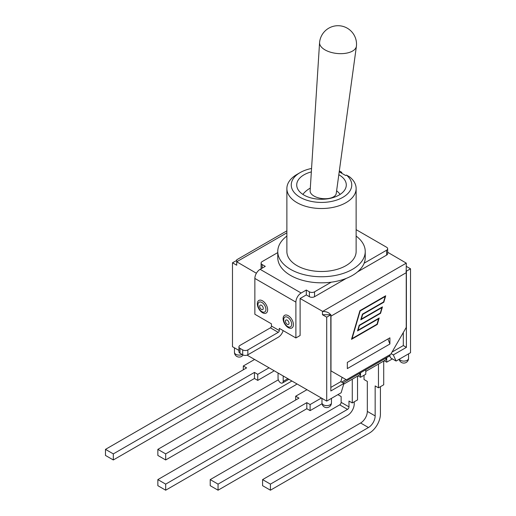 <?xml version="1.0" encoding="UTF-8"?>
<svg xmlns="http://www.w3.org/2000/svg" width="516" height="516" viewBox="0 0 516 516"><rect width="100%" height="100%" fill="white"/><g stroke="black" fill="none" stroke-linecap="round" stroke-linejoin="round"><path stroke-width="0.77" d="M356.433 46.066A18.518 9.307 -174.3 0 1 356.414 46.24A18.518 9.307 -174.3 0 1 344.514 53.451A18.518 9.307 -174.3 0 1 325.015 49.884A18.518 9.307 -174.3 0 1 319.572 42.544A18.518 9.307 -174.3 0 1 319.591 42.377A18.518 18.518 0 0 1 339.857 25.8A18.518 18.518 0 0 1 356.433 46.066M356.414 46.24L336.245 193.461A13.119 6.598 -174.3 0 1 327.808 198.576A13.119 6.598 -174.3 0 1 313.992 196.048A13.119 6.598 -174.3 0 1 310.135 190.849L319.572 42.544M262.173 268.133L262.173 264.566L265.269 266.353L260.116 269.326A7.437 4.296 120 0 0 254.859 278.434L254.859 314.263L271.455 323.848L271.455 326.048A1.458 0.839 -60 0 1 270.423 327.834L240.011 345.391A3.644 2.103 180 0 0 238.94 346.881A3.644 2.103 180 0 0 240.011 348.365L242.694 349.913L242.694 354.795A3.644 2.103 0 0 0 247.848 354.795L278.259 337.238A7.437 4.296 -60 0 0 283.142 330.595M356.13 236.07A43.737 25.252 180 0 1 365.238 251.498L365.238 257.574A43.737 25.252 180 0 1 364.148 263.186A43.737 25.252 180 0 1 331.233 282.188A43.737 25.252 180 0 1 277.763 257.574L277.763 251.498A43.737 25.252 180 0 1 286.877 236.07M356.13 229.652L386.607 247.248A3.644 2.103 180 0 1 387.671 248.731A3.644 2.103 180 0 1 386.607 250.221L364.148 263.186M288.257 327.596A7.289 4.205 60 0 1 283.794 316.089A7.289 4.205 60 0 1 292.72 321.242A7.289 4.205 60 0 1 288.257 327.596M262.483 312.715A7.289 4.205 60 0 1 258.019 301.209A7.289 4.205 60 0 1 266.946 306.362A7.289 4.205 60 0 1 262.483 312.715M262.173 264.566A3.644 2.103 180 0 1 261.109 263.076A3.644 2.103 180 0 1 262.173 261.586L277.763 252.588M261.302 268.636A3.644 2.103 180 0 1 261.109 267.959L261.109 263.076M301.144 293.017L306.298 290.037L309.387 291.824L309.387 296.706L306.298 294.92L300.112 298.493L300.112 335.51L295.887 337.954L295.887 302.118A7.437 4.296 -60 0 1 301.144 293.017L260.116 269.326M331.233 282.188L314.547 291.824A3.644 2.103 180 0 1 309.387 291.824M387.671 248.731L387.671 253.614A3.644 2.103 180 0 1 386.607 255.104L357.536 271.88M346.294 278.376L314.547 296.706A3.644 2.103 180 0 1 309.387 296.706M306.298 290.037L306.298 294.92M270.423 327.834L278.259 332.356A1.458 0.839 120 0 0 279.285 330.569L271.455 326.048M278.259 332.356L247.848 349.913A3.644 2.103 180 0 1 242.694 349.913M242.694 354.795L240.011 353.247L240.011 348.365M238.94 346.881L238.94 351.757A3.644 2.103 0 0 0 240.011 353.247M295.887 337.954L279.285 328.37L279.285 330.569M339.328 170.951L341.753 172.312L341.753 173.266M300.112 172.608L297.016 174.395A34.624 19.989 -0 0 0 286.877 188.527A34.624 19.989 -0 0 0 321.5 208.522A34.624 19.989 -0 0 0 356.13 188.527A34.624 19.989 -0 0 0 349.59 176.84L346.449 175.079A30.25 17.467 180 0 1 340.115 198.731A30.25 17.467 180 0 1 298.841 196.525A30.25 17.467 180 0 1 300.112 172.608A30.25 17.467 180 0 1 311.561 168.461M339.212 171.802L345.668 175.53L346.449 175.079M338.812 174.718A24.787 14.306 180 0 1 339.031 174.84A24.787 14.306 180 0 1 346.288 184.96A24.787 14.306 180 0 1 321.5 199.266A24.787 14.306 180 0 1 296.719 184.96A24.787 14.306 180 0 1 311.341 171.905M356.13 188.527L356.13 251.498A34.624 19.989 180 0 1 321.5 271.493A34.624 19.989 180 0 1 286.877 251.498L286.877 188.527M365.238 251.498A43.737 25.252 180 0 1 321.5 276.75A43.737 25.252 180 0 1 277.763 251.498M387.671 252.266L406.292 263.134L322.687 311.406L300.112 298.493M256.394 273.248L236.715 261.767L286.877 232.806M322.481 311.406L322.481 314.741L330.556 314.741C329.182 312.644 326.557 311.535 322.687 311.406M343.701 384.149L359.8 374.855L359.8 373.184M337.896 394.643L341.14 396.52L341.14 402.351A2.038 1.18 -60 0 1 339.696 404.854L210.218 479.603L218.055 484.131L218.055 490.2L347.532 415.445A9.475 5.47 -60 0 0 354.234 403.841L354.234 401.816M352.273 379.195L352.273 402.944L348.977 401.042L348.977 406.872L341.14 402.351M358.046 375.867L360.523 377.293L365.78 374.255L365.78 369.733M360.523 372.771L360.523 377.293M352.273 402.944L357.53 399.913L357.53 376.164M365.78 371.404L385.987 359.736L385.987 358.072M364.025 375.267L364.025 379.499L367.327 381.401L367.327 411.4A9.475 5.47 -60 0 1 360.626 423.004L262.586 479.603L270.423 484.131L270.423 490.2L369.488 433.001A15.454 8.92 -60 0 0 380.421 414.077L380.421 386.697M378.46 364.083L378.46 387.826L375.158 385.923L375.158 415.922L367.327 411.4M384.233 360.748L386.71 362.174L391.967 359.142L391.967 358.665M386.71 357.653L386.71 362.174M378.46 387.826L383.717 384.794L383.717 361.045M342.985 382.891L390.09 355.698L389.161 355.163M341.644 382.117L346.036 379.583M270.423 490.2L262.586 485.679L262.586 479.603M360.626 423.004L368.463 427.525A9.475 5.47 120 0 0 375.158 415.922M368.463 427.525L270.423 484.131M218.055 490.2L210.218 485.679L210.218 479.603M339.696 404.854L347.532 409.375A2.038 1.18 120 0 0 348.977 406.872M347.532 409.375L218.055 484.131M295.681 400.029L295.681 396.217L298.977 398.126L157.851 479.603L165.681 484.131L165.681 490.2L157.851 485.679L157.851 479.603M306.968 389.703L295.681 396.217M321.397 398.036L310.11 404.55L306.814 402.648L165.681 484.131M306.814 402.648L306.814 408.717L165.681 490.2M310.11 404.55L310.11 410.626L306.814 408.717L218.055 459.962M310.11 410.626L322.048 403.731M389.728 355.905L390.625 357.891L396.088 361.045L393.315 354.911L391.122 353.641M296.939 383.91A9.475 5.47 -60 0 1 295.165 385.207L165.681 459.962L157.851 455.441L157.851 449.372L165.681 453.893L165.681 459.962M291.914 381.014L165.681 453.893M278.311 379.821L157.851 449.372M274.048 370.701A9.475 5.47 -60 0 1 272.28 371.997L257.742 380.389L254.446 378.486L113.314 459.962L105.477 455.441L105.477 449.372L113.314 453.893L113.314 459.962M243.307 369.791L243.307 365.986L246.609 367.889L105.477 449.372M254.601 359.465L243.307 365.986M269.03 367.798L257.742 374.319L254.446 372.41L113.314 453.893M254.446 372.41L254.446 378.486M257.742 374.319L257.742 380.389M247.087 355.131L326.712 401.1L341.14 392.766L343.914 383.427L340.824 381.647L342.108 377.312M389.903 344.017L347.326 368.598L347.326 362.413L389.903 337.832L389.903 344.017L387.942 338.967M343.914 383.427L330.833 390.98L330.795 314.599A5.831 3.367 60 0 1 330.988 316.14L330.988 370.894L346.449 379.821L390.78 354.228L406.24 327.447L406.24 272.687A5.831 3.367 -120 0 0 406.053 271.152L406.395 271.171L406.395 347.358L393.315 354.911M406.292 263.134L406.208 271.061M382.446 306.885L380.556 313.335L359.42 325.538L358.059 330.195L379.189 317.991L377.299 324.441L351.525 339.322L359.929 310.658L385.704 295.778L383.814 302.228L362.677 314.431L361.316 319.088L382.446 306.885M286.877 230.833L236.715 259.793L236.715 261.767M238.94 350.428L232.484 346.7L232.484 262.779L236.715 265.218L236.715 261.889M378.654 318.72L357.517 330.917L359.181 325.261L380.311 313.057L381.911 307.613L360.774 319.817L362.438 314.154L383.569 301.95L385.168 296.507L360.174 310.935L352.06 338.593L377.054 324.164L378.55 318.662L357.562 330.775M352.06 338.593L360.071 310.877L385.168 296.507M381.911 307.613L360.819 319.668M380.556 313.335L382.304 306.968M361.316 319.088L362.574 314.373L383.71 302.17L385.555 295.861M351.57 339.18L377.196 324.383L379.047 318.075M358.059 330.195L359.317 325.473L380.453 313.276M330.833 314.799L326.712 317.179L322.481 314.741M406.292 266.353L410.523 268.791L406.395 271.171M236.715 260.457L232.484 262.779M283.207 375.983L283.207 381.343A3.644 2.103 60 0 1 282.452 383.007A3.644 2.103 60 0 1 279.64 382.034A3.644 2.103 60 0 1 278.053 378.363L278.053 373.01M410.523 268.791L410.523 352.712L396.088 361.045M403.306 332.536L403.306 345.572L392.018 352.086M340.824 381.647L330.833 387.413M406.395 347.358L403.306 345.572M326.712 401.1L326.712 317.179M287.225 324.319A2.548 1.471 60 0 1 285.664 320.301A2.548 1.471 60 0 1 288.786 322.1A2.548 1.471 60 0 1 287.225 324.319M287.709 326.557A5.631 3.251 -120 0 0 291.153 321.649A5.631 3.251 -120 0 0 284.264 317.669A5.631 3.251 -120 0 0 287.709 326.557M261.451 309.439A2.548 1.471 60 0 1 259.896 305.42A2.548 1.471 60 0 1 263.012 307.22A2.548 1.471 60 0 1 261.451 309.439M261.935 311.677A5.631 3.251 -120 0 0 265.385 306.775A5.631 3.251 -120 0 0 258.49 302.795A5.631 3.251 -120 0 0 261.935 311.677M386.607 250.221L386.607 255.104M314.547 296.706L314.547 291.824M254.859 278.434L295.887 302.118M247.848 354.795L247.848 349.913M330.988 316.14L406.24 272.687M287.844 378.66L283.207 381.343M331.446 402.886A4.741 2.735 180 0 1 326.712 405.621A4.741 2.735 180 0 1 321.971 402.886A4.741 4.741 0 0 0 326.712 407.627A4.741 4.741 0 0 0 331.446 402.886L331.446 398.365M242.159 354.486A4.741 2.735 180 0 1 237.141 354.821A4.741 2.735 180 0 1 234.451 352.357A4.741 4.741 0 0 0 243.113 355.002M399.165 359.265A4.741 4.741 0 0 0 408.556 358.368A4.741 2.735 180 0 1 404.544 361.071A4.741 2.735 180 0 1 399.3 359.188M340.147 194.384A23.691 23.691 0 0 0 336.613 190.759M310.31 188.121A23.691 23.691 0 0 0 302.86 194.384M288.915 379.279L282.452 383.007M321.971 398.365L321.971 402.886M234.451 347.836L234.451 352.357M408.556 353.847L408.556 358.368"/></g></svg>
